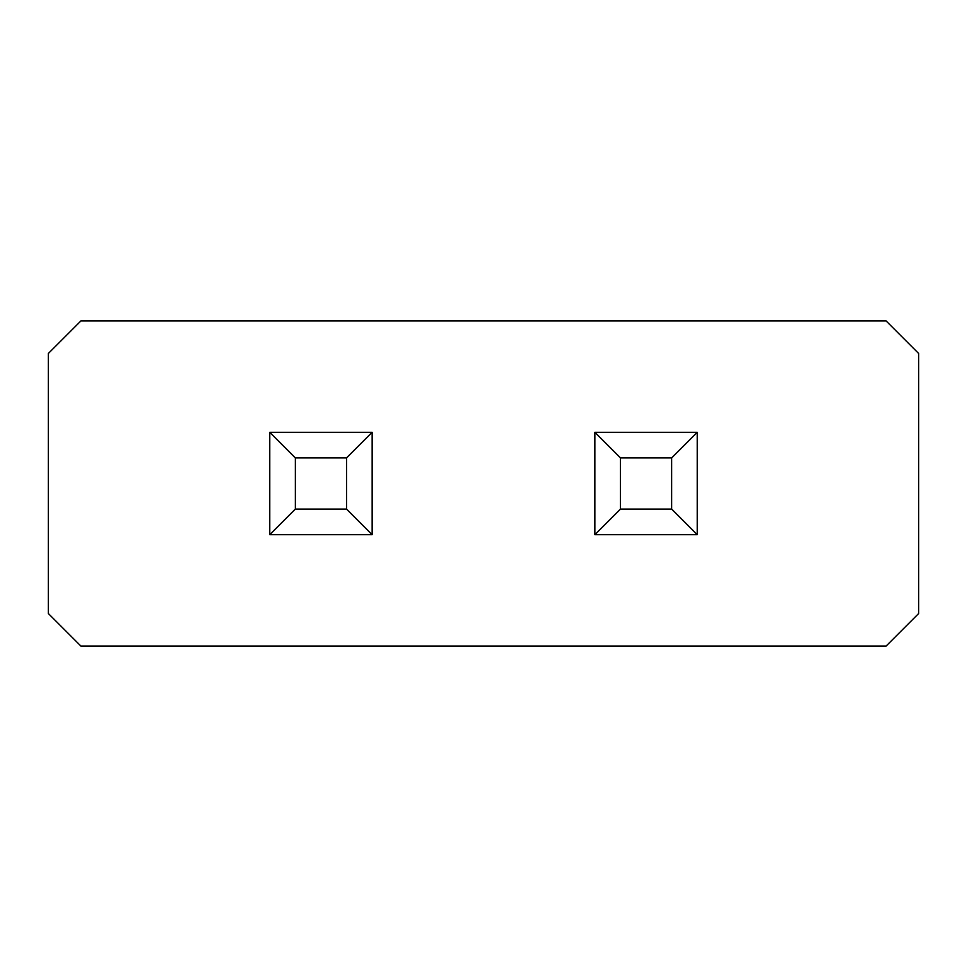 <?xml version="1.0" encoding="UTF-8"?>
<svg xmlns="http://www.w3.org/2000/svg" width="967" height="967" viewBox="0 0 967 967"><rect width="100%" height="100%" fill="white"/><g stroke="black" fill="none" stroke-linecap="round" stroke-linejoin="round"><path stroke-width="1.45" d="M80.853 320.959L48.35 353.463L48.35 613.537L80.853 646.041L886.147 646.041L918.65 613.537L918.65 353.463L886.147 320.959L80.853 320.959M269.769 432.309L372.15 432.309L346.561 457.899L295.358 457.899L269.769 432.309L269.769 534.691L372.15 534.691L372.15 432.309M697.231 432.309L594.85 432.309L594.85 534.691L697.231 534.691L697.231 432.309L671.642 457.899L671.642 509.101L697.231 534.691M269.769 534.691L295.358 509.101L295.358 457.899M372.15 534.691L346.561 509.101L346.561 457.899M295.358 509.101L346.561 509.101M594.85 534.691L620.439 509.101L671.642 509.101M594.85 432.309L620.439 457.899L671.642 457.899M620.439 509.101L620.439 457.899"/></g></svg>
